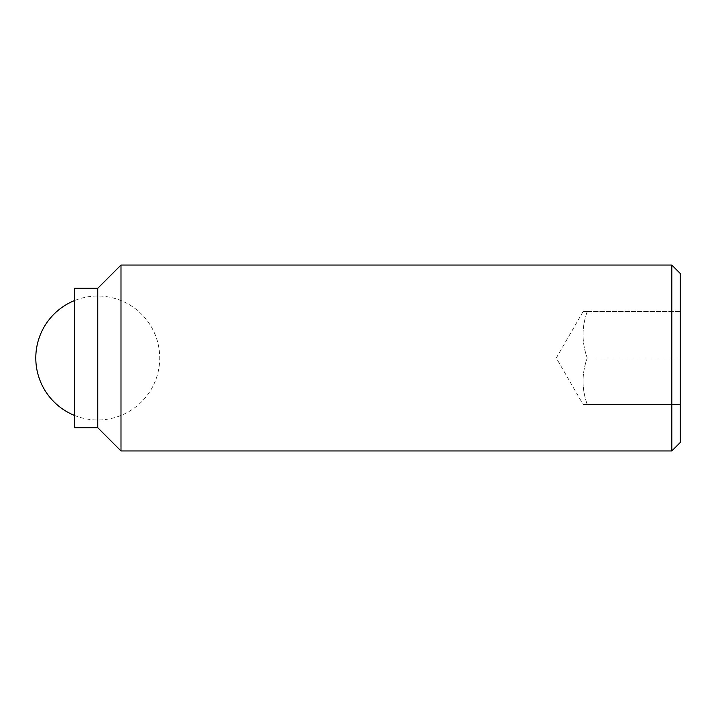 <?xml version="1.0" encoding="UTF-8"?>
<svg xmlns="http://www.w3.org/2000/svg" width="716" height="716" viewBox="0 0 716 716"><rect width="100%" height="100%" fill="white"/><g stroke="black" fill="none" stroke-linecap="round" stroke-linejoin="round"><path stroke-width="0.54" stroke-dasharray="3.58 2.69" d="M671.814 450.946L671.814 265.054M680.2 442.56L680.2 311.532L587.254 311.532C581.669 327.015 581.669 342.508 587.254 358C581.669 373.492 581.669 388.985 587.254 404.468C581.669 388.985 581.669 373.492 587.254 358L680.2 358L680.2 404.468L680.2 273.44M120.995 450.946L120.995 265.054M97.761 427.703L97.761 288.297M74.527 427.703L74.527 288.297M587.254 404.468C581.669 404.468 581.669 404.468 587.254 404.468C581.669 404.468 581.669 404.468 587.254 404.468L680.2 404.468L587.254 404.468M587.254 311.532L680.2 311.532L680.2 358L587.254 358C581.669 342.508 581.669 327.015 587.254 311.532C581.669 311.532 581.669 311.532 587.254 311.532C581.669 311.532 581.669 311.532 587.254 311.532M583.11 311.532L556.278 358L583.11 404.468M74.527 415.441A61.961 61.961 0 0 0 159.722 358A61.961 61.961 0 0 0 74.527 300.559"/><path stroke-width="1.07" d="M671.814 358L671.814 450.946L680.2 442.56L680.2 273.44L671.814 265.054L671.814 358M97.761 288.297L97.761 427.703L74.527 427.703L74.527 288.297L97.761 288.297L120.995 265.054L120.995 450.946L671.814 450.946M97.761 427.703L120.995 450.946M120.995 265.054L671.814 265.054M74.527 300.559A61.961 61.961 0 0 0 74.527 415.441"/></g></svg>
